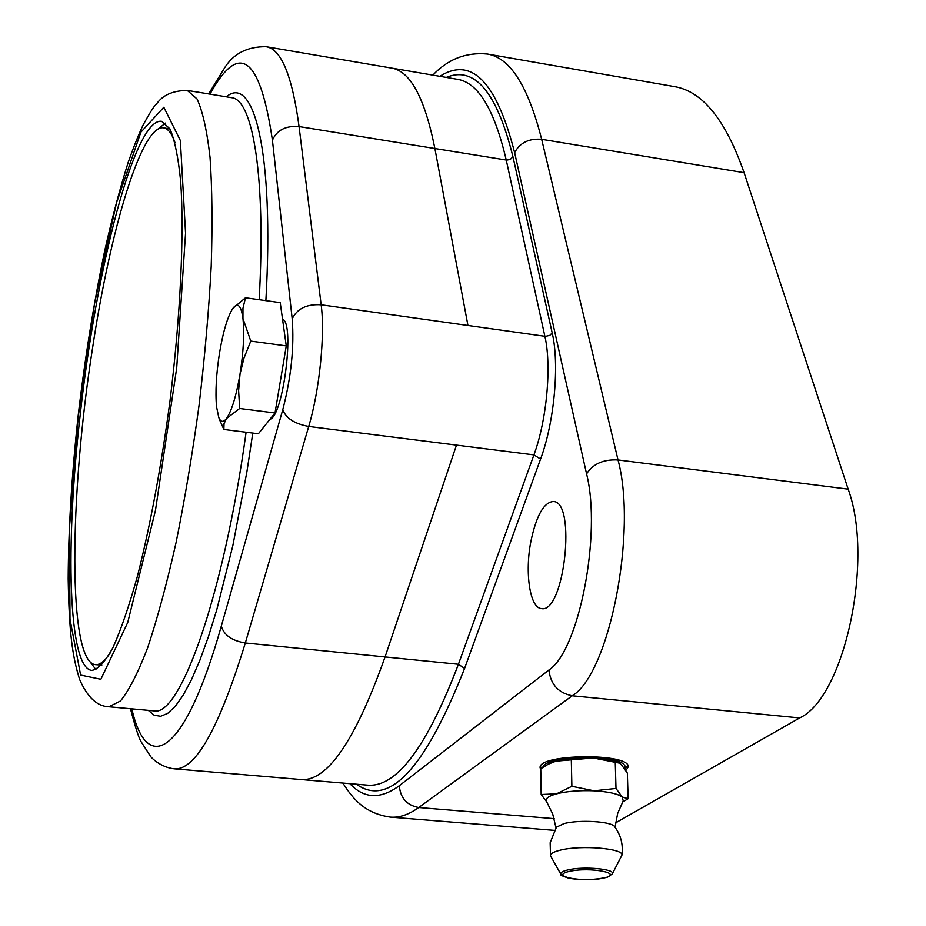 <?xml version="1.0" encoding="UTF-8"?>
<svg xmlns="http://www.w3.org/2000/svg" width="926" height="926" viewBox="0 0 926 926"><rect width="100%" height="100%" fill="white"/><g stroke="black" fill="none" stroke-linecap="round" stroke-linejoin="round"><path stroke-width="1.39" d="M110.055 653.189C104.661 661.268 99.776 665.088 95.401 664.648C67.575 662.125 69.288 495.607 92.531 348.257C110.495 228.93 141.678 124.153 163.659 127.834C168.011 128.494 171.785 133.413 174.979 142.592M163.659 127.834L170.014 128.992M101.837 665.111L95.401 664.648M282.557 319.32C295.035 322.491 283.194 416.526 269.964 419.293M80.099 415.843C95.968 269.362 134.826 116.989 161.68 121.341L169.967 128.899C174.713 139.953 178.278 157.42 180.663 181.276C184.32 233.908 180.558 315.535 169.944 401.375C161.147 466.993 150.394 524.949 137.696 575.254C129.327 605.361 121.121 629.414 113.053 647.413C105.275 661.604 98.214 669.278 91.859 670.424C68.107 668.306 65.202 545.217 80.099 415.843M89.961 661.685L95.957 669.672M165.465 123.1L157.651 129.339M232.935 308.3L245.471 297.767L242.959 308.277L242.948 318.475C241.165 305.661 237.889 302.177 233.132 308.034L232.484 308.96C227.379 317.34 223.073 331.971 219.543 352.852C216.244 373.93 215.237 391.883 216.534 406.676L218.779 417.499C220.758 422.256 223.34 422.58 226.534 418.471L224.034 423.657L223.861 429.467L219.798 420.196M240.008 374.185L238.607 390.575L239.66 408.482L226.534 418.471C231.72 410.866 236.211 396.108 240.008 374.185C243.492 351.903 244.476 333.325 242.948 318.475L250.784 341.092L243.966 358.096L240.008 374.185M245.471 297.767L280.219 302.64L286.261 345.896L275.01 412.984L239.66 408.482M286.261 345.896L250.784 341.092M275.01 412.984L258.366 433.773L223.861 429.467M744.087 172.676C725.683 119.871 702.429 91.176 674.336 86.581L487.377 54.032C510.029 57.643 528.121 86.072 541.664 139.305L744.087 172.676L848.17 489.16C874.248 559.987 844.292 697.579 799.659 717.939L615.535 822.901M540.784 769.749L540.113 767.793C537.763 753.718 630.606 752.78 628.222 766.948L625.907 770.513M530.922 541.247C536.351 515.632 543.805 502.39 553.273 501.51C576.748 501.116 564.293 614.135 541.409 608.567C529.904 608.127 524.66 572.638 530.922 541.247M627.851 765.536L624.888 768.869M541.664 768.094L540.414 766.543M542.902 767.33C543.215 760.57 574.27 755.141 599.492 757.653C618.672 759.818 627.122 763.522 624.842 768.8M549.454 763.58L555.878 761.16C566.272 758.44 578.727 757.375 593.242 757.966C604.655 758.614 613.093 760.211 618.58 762.746L618.904 762.92M546.629 801.65L546.548 801.522C545.044 798.663 548.354 796.105 556.491 793.837C566.943 791.244 579.468 790.237 594.064 790.804C608.37 791.649 617.769 793.721 622.226 797.02L623.233 800.863L617.7 813.329L615.061 827.231M556.399 827.207L563.98 823.596C579.259 819.417 611.878 821.408 614.621 826.652C620.929 835.217 623.337 844.732 621.878 855.23M560.045 850.218C580.683 844.778 624.865 848.517 621.855 855.346L612.271 873.982C616.276 869.039 583.276 866.03 567.719 869.965C562.452 871.239 560.172 872.674 560.89 874.306L550.507 855.821C550.287 853.714 553.47 851.851 560.045 850.218M546.93 802.113L541.178 794.485L556.491 793.837L571.886 786.29L594.064 790.804L616.01 788.454L622.226 797.02L628.141 798.698L622.538 802.078M628.141 798.698L627.365 773.106L621.265 764.459L619.239 763.07L593.242 757.966L555.878 761.16L548.4 764.124L540.761 768.777L541.178 794.485M571.33 760.258L571.886 786.29M615.269 762.48L616.01 788.454M148.287 710.358L154.156 715.219L160.649 716.284L167.699 713.379L175.245 706.364L183.198 695.16L191.451 679.765L199.889 660.261L208.385 636.787L216.811 609.609L232.854 545.576L246.872 471.959L252.786 433.079M265.866 300.626C274.304 153.241 253.967 73.455 226.314 96.813M210.005 94.139C239.139 40.837 259.951 56.173 272.418 140.173L292.188 318.822C294.329 346.833 291.192 377.102 282.789 409.628L221.326 626.103C184.61 756.079 146.898 775.722 131.839 708.853M130.473 708.737C134.988 726.019 138.414 736.818 140.752 741.159L150.591 756.426C150.683 756.878 159.943 767.284 174.319 768.835C195.317 770.525 218.987 728.577 245.321 642.991C231.905 640.746 223.907 635.12 221.326 626.103M292.188 318.822C297.165 308.578 306.819 303.902 321.16 304.793C325.188 334.691 319.528 390.425 308.717 426.458L456.483 445.117L385.066 656.951L245.321 642.991L308.717 426.458C294.48 423.807 285.845 418.205 282.789 409.628M208.663 93.92L224.972 67.262C233.908 53.349 247.624 46.497 266.144 46.705C281.18 49.009 292.153 75.619 299.052 126.561L434.884 148.519L467.943 325.477L321.16 304.793L299.052 126.561C285.81 125.531 276.943 130.068 272.418 140.173M266.144 46.705L457.537 79.323C478.152 82.611 494.391 109.511 506.244 160.048L544.893 336.323C551.78 365.851 546.815 420.126 533.932 454.897L458.428 664.278L385.066 656.951C355.225 740.765 327.225 781.625 301.066 779.53L174.319 768.835M246.096 432.245C223.513 597.004 179.505 718.333 153.589 710.832L108.874 706.769L120.473 700.982C129.05 690.437 138.136 672.623 147.743 647.517C157.443 618.36 166.888 583.368 176.079 542.532C184.853 499.091 192.527 453.277 199.09 405.079C204.796 356.776 208.836 310.499 211.209 266.248C212.54 224.405 212.158 188.163 210.052 157.513C207.042 130.809 202.701 111.27 197.03 98.932L187.26 90.412L231.558 97.67C252.867 99.128 266.051 177.167 259.164 299.688M78.224 416.781L94.614 303.311L116.468 202.991L140.868 132.21L163.821 107.254L180.362 140.52L185.559 233.144L176.716 367.888L155.475 510.365L127.73 622.527L100.865 679.279L80.631 675.089L69.994 619.216L69.473 527.484L78.224 416.781M391.548 68.084C410.264 71.024 424.71 97.843 434.884 148.519L506.811 160.117L510.295 159.422L512.958 156.749C496.834 92.056 474.61 65.607 446.286 77.414M342.828 783.049C352.551 798.119 363.964 813.283 390.344 817.114C399.291 817.878 408.748 814.683 418.726 807.518L572.233 695.785C609.239 674.012 637.493 531.906 618.036 459.944L541.664 139.305C528.943 138.31 519.926 142.743 514.625 152.616L586.586 473.892C601.796 533.897 578.912 650.816 548.933 669.996L399.303 785.711C380.482 799.508 364.011 798.814 349.889 783.651M586.586 473.892C592.999 463.857 603.474 459.203 618.036 459.944L848.17 489.16M548.933 669.996C550.576 684.395 558.343 692.995 572.233 695.785L799.659 717.939M399.303 785.711C400.391 798.038 406.873 805.307 418.726 807.518L554.199 818.653M356.406 784.195C388.77 807.576 424.826 768.997 464.586 668.433L540.576 459.053C554.373 422.106 559.64 364.265 552.197 332.92L549.847 335.351L545.507 336.381L467.943 325.477M540.576 459.053L533.932 454.897L456.483 445.117M464.586 668.433L458.428 664.278C426.805 747.166 396.583 787.459 367.784 785.155L301.066 779.53M439.838 76.314C471.531 56.266 496.463 81.696 514.625 152.616M552.197 332.92L512.958 156.749M569.189 871.424C590.093 866.586 625.166 873.426 603.81 878.045C583.276 882.721 548.389 876.17 569.189 871.424M187.26 90.412C173.775 90.644 164.006 94.545 157.952 102.149C154.075 107.254 155.221 103.237 143.356 124.559C139.004 133.506 133.969 146.065 128.239 162.224C119.963 188.348 112.092 218.004 104.626 251.166C93.711 303.531 84.833 358.79 78.016 416.978C71.684 475.837 68.408 529.788 68.188 578.843C69.126 632.724 72.263 655.631 79.59 679.406C87.426 697.29 97.195 706.411 108.874 706.769M218.779 417.499L220.33 421.585M390.344 817.114L554.408 830.367M432.847 75.122C448.022 59.079 466.195 52.053 487.377 54.032M546.548 801.522L552.695 813.908L555.994 827.786M556.468 827.103L550.171 842.695L550.507 855.798M560.89 874.306C559.512 874.723 562.198 876.054 568.946 878.276C582.35 880.371 595.244 879.978 607.664 877.107L612.271 873.982M618.58 762.746L619.239 763.07M549.755 763.418L548.4 764.124"/></g></svg>
